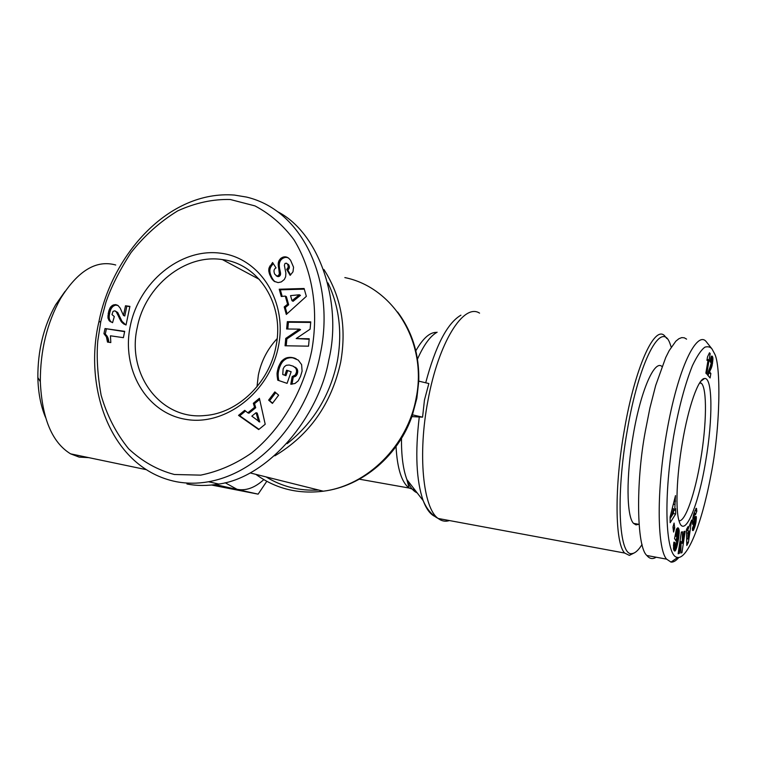 <?xml version="1.0" encoding="UTF-8"?>
<svg xmlns="http://www.w3.org/2000/svg" width="757" height="757" viewBox="0 0 757 757"><rect width="100%" height="100%" fill="white"/><g stroke="black" fill="none" stroke-linecap="round" stroke-linejoin="round"><path stroke-width="1.14" d="M428.859 383.544L424.459 400.037L422.567 417.154L412.433 414.836L416.861 398.258L418.763 381.131L428.859 383.544M712.006 348.949L714.466 353.528C721.061 364.41 720.626 427.932 710.728 476.191C701.114 526.702 687.129 558.751 677.695 557.464L676.881 557.275C666.633 555.799 662.309 504.531 673.645 436.146C678.679 407.985 684.934 384.49 692.428 365.65C697.206 355.733 701.408 349.554 705.013 347.103C708.05 346.327 710.388 346.933 712.006 348.949L706.101 341.502C697.244 330.62 678.13 365.754 666.359 434.386C655.628 497.122 658.003 550.131 666.614 559.149L646.866 555.496C636.542 547.074 635.719 482.086 645.324 431.244L649.913 408.004L655.676 385.493L665.725 357.522L669.179 350.623L675.831 341.208L678.897 338.71L681.726 337.613L684.29 337.802L686.58 339.127M678.84 557.464C676.029 560.805 673.418 562.347 671.005 562.101L666.614 559.149M100.804 321.498L105.923 302.327C111.118 287.054 119.445 270.523 130.904 252.753C144.445 235.626 160.068 221.65 177.781 210.834C195.495 202.819 212.991 199.044 230.279 199.507L254.958 205.895C270.268 214.013 283.26 225.302 293.934 239.732C313.067 270.703 318.782 311.184 311.676 350.974C303.264 390.593 282.219 428.065 251.665 452.913C235.701 464.032 218.726 471.441 200.728 475.131L174.403 474.497C157.588 470.116 142.325 461.543 128.614 448.778C116.114 433.307 106.936 415.442 101.107 395.192C97.549 374.98 96.432 356.925 97.776 341L100.804 321.498L98.855 322.037C111.809 255.241 168.262 189.95 234.443 195.069L246.612 197.085C305.781 211.212 334.793 285.711 320.466 353.074C309.367 413.369 264.562 471.602 208.572 481.755C197.568 483.695 186.799 483.676 176.267 481.698C110.777 468.621 83.317 387.877 98.855 322.037M634.366 552.865L629.351 555.392L624.676 553.055C614.939 543.479 614.22 486.978 624.355 429.929C634.811 368.262 654.228 325.33 664.381 335.55L666.851 338.54M642.068 544.453C638.454 550.282 635.085 553.32 631.953 553.566C618.914 556.669 615.592 495.892 627.241 430.619C639.069 360.512 661.675 318.924 670.087 343.839L671.232 347.16M638.747 524.298L636.003 524.885L633.552 523.38C626.455 516.624 626.03 475.746 633.287 434.736C640.706 390.763 654.587 359.253 661.978 366.52M323.882 269.454C341.18 296.413 346.782 327.317 340.688 362.196C331.509 403.812 309.566 435.029 274.857 455.837M327.989 282.91C339.344 306.897 342.457 333.052 337.3 361.382C330.147 395.334 313.426 422.766 287.149 443.678M682.322 442.873C688.331 406.85 698.361 378.528 704.483 378.5C712.716 376.806 712.924 419.264 705.713 461.041C698.503 505.657 684.432 539.486 679.124 521.166C675.358 510 676.616 476.058 682.322 442.873M679.01 520.797C685.274 521.961 695.096 493.413 700.622 459.84C706.641 424.791 707.218 388.54 701.361 383.26L699.951 382.465M115.726 265.007C96.29 259.575 77.933 270.694 60.655 298.362C47.01 322.898 40.235 350.68 40.329 381.708C42.023 418.441 52.101 442.485 70.562 453.831L79.182 457.114L88.834 457.644M65.007 291.417L55.592 304.863C43.669 326.286 37.746 350.5 37.85 377.506C38.21 392.751 40.764 406.045 45.524 417.372M130.355 325.624C139.108 282.38 179.873 248.495 219.398 253.056C259.036 256.954 287.764 300.529 278.444 346.327C269.719 392.202 225.122 426.532 185.616 419.321C145.95 412.792 121.044 368.782 130.355 325.624M275.917 346.668C284.982 304.711 258.79 263.72 222.397 259.594C185.105 253.586 145.098 286.051 137.301 327.261C126.343 373.684 160.37 420.334 204.806 415.536C237.49 413.426 269.218 383.089 275.917 346.668M277.128 338.663C267.495 349.005 261.231 361.155 258.345 375.112L256.992 386.761M411.865 416.615L422.567 417.154M344.851 277.582C393.262 287.319 427.525 342.287 416.208 397.737C407.843 445.523 367.277 485.701 323.296 491.198C362.518 486.41 399.062 455.203 412.442 414.978L412.433 414.836M656.158 557.218C652.657 559.423 649.563 558.846 646.866 555.496M263.805 479.626C254.825 487.83 245.893 491.047 237.007 489.296L225.132 482.739M686.788 545.494L686.485 529.465L688.018 526.635L688.018 529.398L691.614 520.031L688.378 542.514L686.788 545.494M674.667 551.049L673.493 548.844L673.749 543.119L673.881 542.163L675.045 542.495L675.263 546.005L676.304 543.876L677.761 533.42L677.26 532.843L676.692 533.392L676.285 535.426L676.928 536.467L676.039 540.943L674.544 538.558L676.38 529.342L677.846 527.818L679.152 530.42L678.736 537.848L676.663 547.633L674.667 551.049M670.096 516.993L675.49 495.58L674.724 510.332L675.623 508.685L675.67 513.984L670.172 522.699L670.096 516.993M673.588 532.039L672.964 527.118L674.08 523.078L674.695 528.017L673.588 532.039M680.808 553.007L681.082 541.454L679.303 553.433L678.13 553.764L681.357 532.039L682.521 531.793L682.246 543.308L683.997 531.48L685.142 531.234L681.953 552.686L680.808 553.007M694.765 526.995L693.44 530.184L692.57 530.525L692.39 528.367L693.8 524.61L693.97 525.727L694.349 525.244L695.002 522.415L692.769 524.459L692.523 521.109L693.838 513.653L696.308 508.278L696.837 511.022L695.503 514.751L695.361 513.331L694.671 514.249L693.951 517.561L694.178 518.441L696.213 516.482L695.92 522.5L694.765 526.995L693.015 526.692M711.826 361.051L711.448 360.162L710.776 362.631L710.019 361.165L711.523 356.159L712.507 356.623L712.924 358.619L712.034 365.868L709.564 371.952L710.861 373.466L710.104 377.961L707.596 375.084L711.826 361.051M705.865 373.106L708.136 359.651L706.943 360.36L707.521 356.897L709.489 352.771L710.18 353.642L706.735 374.1L705.865 373.106M215.461 484.603L258.118 494.151L266.795 481.31M686.731 542.22L688.378 542.514M687.753 530.875L687.962 529.389M686.646 529.162L688.018 529.398M674.392 550.878L675.017 550.992M674.213 550.67L675.197 550.85M673.995 550.339L675.395 550.594M673.787 549.894L675.632 550.225M673.607 549.355L675.869 549.771M673.579 549.251L676.105 549.222M673.777 548.806L674.014 548.172L676.342 548.588M674.014 548.172L674.26 547.443L676.588 547.869M674.26 547.443L676.663 547.633M674.336 547.216L674.563 546.44L676.89 546.866M675.585 545.759L677.118 546.034M674.563 546.44L674.714 545.901M675.982 544.898L677.335 545.144M676.285 543.961L677.562 544.188M676.54 542.958L677.78 543.185M676.777 541.889L678.007 542.107M676.796 541.804L678.017 542.021M677.023 540.725L678.225 540.933M677.222 539.665L678.414 539.883M677.411 538.643L678.584 538.861M677.572 537.65L678.736 537.848M677.704 536.666L678.868 536.874M677.808 535.701L678.982 535.909M677.837 535.218L679.029 535.426M677.846 534.215L679.124 534.442M677.704 533.269L679.19 533.534M676.872 532.758L676.9 532.275L679.218 532.691M676.9 532.275L676.909 531.49L679.228 531.906M676.909 531.49L676.881 530.78L679.218 531.187M676.881 530.78L679.199 530.969M676.872 530.553L676.824 530.014L679.152 530.42M676.824 530.014L676.758 529.512L679.086 529.919M676.758 529.512L678.991 529.484M676.805 528.708L678.878 529.077M677.032 528.414L678.745 528.717M677.25 528.178L678.584 528.414M677.326 528.102L678.527 528.31M677.515 527.951L678.357 528.093M677.714 527.847L678.187 527.932M675.026 536.126L676.928 536.467M675.206 535.237L676.285 535.426M675.613 533.202L676.692 533.392M675.651 533.013L676.824 533.221M675.698 532.729L677.051 532.966M675.736 532.587L677.241 532.852M673.475 545.683L675.263 546.005M673.484 545.579L675.093 545.873M673.493 545.437L675.017 545.712M673.531 545.021L674.913 545.267M673.588 544.434L674.875 544.671M673.616 544.188L674.875 544.415M673.721 543.318L674.922 543.535M673.872 542.277L675.045 542.495M675.547 501.087L674.165 500.86M670.115 518.573L673.295 513.577L675.67 513.984M673.295 513.577L673.285 512.877M673.512 510.123L674.724 510.332M673.333 504.171L674.667 504.399M673.049 527.733L674.695 528.017M679.303 553.433L678.206 553.235M679.994 541.264L681.082 541.454M680.827 552.478L681.953 552.686M681.045 543.091L682.246 543.308M694.264 528.358L692.513 528.055M692.769 527.364L694.519 527.667M693.27 526.03L694.983 526.323M694.207 525.5L695.181 525.67M694.491 524.856L695.361 525.008M694.708 524.194L695.532 524.336M694.898 523.267L695.74 523.409M694.992 522.339L695.92 522.5M693.762 521.743L693.847 521.223L696.062 521.601M693.847 521.223L696.109 521.27M693.895 520.892L694.027 519.927L696.232 520.305M694.027 519.927L694.112 519.028L696.317 519.406M694.377 518.223L696.374 518.573M694.112 519.028L694.141 518.45M694.727 517.684L696.383 517.968M695.087 517.097L696.364 517.315M695.409 516.662L696.308 516.823M695.664 516.388L696.213 516.482M692.844 518.252L694.065 518.46M692.882 518.072L693.97 518.261M692.986 517.4L693.951 517.561M693.09 516.823L693.999 516.984M693.289 515.848L694.16 516M693.346 515.564L694.226 515.706M693.526 514.798L694.424 514.949M693.715 514.088L694.671 514.249M694.869 510.682L696.837 511.022M695.778 508.789L696.658 508.941M695.976 508.505L696.554 508.6M692.674 524.317L693.175 524.402M692.608 524.137L693.327 524.26M692.551 523.872L693.497 524.043M692.504 523.551L693.696 523.759M692.485 523.163L693.923 523.409M692.475 522.708L694.169 523.002M692.485 521.97L694.566 522.33M692.494 521.724L694.794 521.999M692.57 521.611L694.917 521.942M693.412 525.632L693.97 525.727M693.431 525.576L693.914 525.661M692.541 530.392L693.232 530.515M692.466 530.014L693.44 530.184M692.428 529.54L693.658 529.758M692.4 528.963L693.904 529.228M692.428 528.272L694.169 528.585M711.675 360.105L710.265 359.925M708.155 375.727L708.58 373.173L710.861 373.466M708.344 371.801L709.564 371.952M708.58 373.173L708.126 372.643M708.429 371.469L709.697 371.63M708.618 370.807L709.971 370.977M708.798 370.268L710.227 370.447M709.044 369.548L710.577 369.747M709.091 369.435L710.643 369.634M709.366 368.716L710.974 368.924M709.669 368.006L711.277 368.214M709.971 367.306L711.542 367.514M710.303 366.625L711.769 366.814M710.738 365.707L712.034 365.868M711.183 364.609L712.28 364.751M711.523 363.407L712.507 363.53M711.665 362.66L712.63 362.783M711.807 361.401L712.791 361.524M711.694 360.143L712.895 360.294M710.615 359.972L710.643 359.329L712.924 359.622M710.643 358.335L712.924 358.619M710.643 359.329L710.634 358.373M710.87 357.55L712.857 357.796M710.984 357.247L712.81 357.474M711.145 356.812L712.678 357.011M711.315 356.481L712.507 356.623M711.504 356.187L712.29 356.282M711.618 356.093L712.176 356.159M710.028 361.117L711.069 361.25M710.189 360.304L711.306 360.446M710.255 360.01L711.448 360.162M707.085 359.518L708.136 359.651M709.271 353.528L710.18 353.642M211.638 485.048L258.118 494.151M686.542 532.767L687.999 533.023L687.981 538.993L689.031 531.102L686.779 530.704L686.514 531.187M687.981 538.993L686.665 538.757M689.031 531.102L687.999 533.023M672.235 508.496L673.503 508.713L671.554 515.981L670.399 515.782M671.554 515.981L673.541 512.423L673.503 508.713M277.942 211.865C320.665 233.998 342.278 304.607 328.784 360.077C318.725 417.069 268.252 477.26 218.877 484.064C207.446 485.956 196.801 485.937 186.922 483.978M306.348 296.337L286.316 314.458L284.206 306.935L287.575 304.229L285.275 296.082L281.273 296.507L279.219 289.221L304.096 288.493L306.348 296.337M302.09 371.148L300.51 376.428L298.23 380.837L295.012 383.477L290.783 384.253L292.174 376.589L295.362 374.904L296.555 371.971L296.47 369.719L295.58 367.978L293.025 366.123L289.183 365.006L286.278 365.3L284.348 366.729L283.137 368.848L282.758 374.516L284.831 375.217L286.6 370.192L291.171 371.725L287.073 383.364L277.734 380.184L277.043 373.371L278.434 367.05L281.282 361.534L286.042 357.995L291.947 357.474L298.211 360.077L301.617 364.628L302.09 371.148M258.695 429.56L238.54 415.385L244.719 410.332L247.813 412.839L254.551 407.332L253.34 403.273L259.405 398.314L265.205 424.261L258.695 429.56M278.633 395.173L272.416 403.405L268.631 400.122L274.838 391.899L278.633 395.173M310.086 329.2L296.186 338.568L309.206 338.757L308.534 346.167L285.058 345.779L285.749 338.417L299.469 329.134L286.629 328.992L287.319 321.678L310.758 321.886L310.086 329.2M290.556 260.228L293.565 267.23L292.987 271.839L290.139 275.34L286.723 269.483L288.266 267.145L287.821 264.59L286.496 263.209L285.058 263.398L284.367 265.272L285.881 273.135L285.635 276.797L284.32 279.503L281.311 281.907L278.103 282.616L274.176 281.292L271.99 279.002L269.558 274.214L268.773 270.93L269 268.054L272.586 262.499L276.04 267.902C273.864 269.019 273.428 271.11 274.734 274.166L276.892 276.002L278.179 275.718L279.38 273.996L278.188 263.871L278.775 261.137L280.762 258.392L283.525 256.964L285.976 256.888L288.606 258.128L290.556 260.228M113.03 311.373L111.998 314.6L114.307 316.54L112.566 322.681L109.32 320.864L107.958 317.826L108.724 311.155L110.882 306.67L113.824 304.768L118.035 305.516L120.202 308.108L123.476 315.461L125.501 305.781L129.911 306.367L126.022 325.018L121.281 321.706L116.266 311.837L114.695 310.824L113.03 311.373M123.382 337.669L110.456 335.805L110.806 342.571L107.494 342.079L106.406 336.865L103.936 333.676L105.015 328.557L124.697 331.348L123.382 337.669M284.206 306.935L285.313 307.503L287.073 313.777M304.276 289.127L280.336 289.817L279.219 289.221M280.336 289.817L282.191 296.413M287.575 304.229L288.672 304.797L286.383 296.668L285.275 296.082M288.672 304.797L285.313 307.503M296.138 358.809L294.265 358.033M295.362 358.515L294.17 358.004M295.277 358.487L293.054 357.692M294.151 358.184L291.947 357.474M293.044 357.957L290.858 357.342M291.965 357.824L289.789 357.313M290.896 357.806L288.72 357.38M289.836 357.872L287.669 357.55M288.777 358.033L287.14 357.664M288.256 358.146L286.042 357.995M287.149 358.487L285.01 358.44M286.118 358.922L285.152 359.48L284.036 358.998M285.152 359.48L284.225 360.152L283.109 359.66M284.225 360.152L283.364 360.928L282.238 360.446M283.364 360.928L281.964 360.739M283.08 361.221L282.399 362.016L281.282 361.534M282.399 362.016L281.755 362.915L280.629 362.442M281.755 362.915L281.159 363.918L280.033 363.436M281.159 363.918L280.582 365.016L279.465 364.543M280.582 365.016L280.052 366.218L278.926 365.745M280.052 366.218L279.56 367.524L278.434 367.05M279.56 367.524L279.39 368.006L278.264 367.533M279.39 368.006L279.002 369.265L277.876 368.801M279.002 369.265L278.671 370.485L277.545 370.022M278.671 370.485L278.434 371.649L277.308 371.185M278.434 371.649L278.254 372.756L277.128 372.293M278.254 372.756L278.169 373.835L277.043 373.371M278.169 373.835L278.141 374.639L277.015 374.176M278.141 374.639L278.16 375.69L277.034 375.226M278.16 375.69L278.235 376.816L277.109 376.361M278.235 376.816L278.387 378.017L277.261 377.563M278.387 378.017L278.585 379.295L277.459 378.841M278.585 379.295L278.85 380.563M291.133 371.81L286.6 370.192M287.707 370.656L285.947 375.671L284.831 375.217M285.947 375.671L282.758 374.516M294.047 366.672L293.025 366.123M295.145 367.154L296.006 367.76L294.908 367.287M296.006 367.76L296.678 368.451L295.58 367.978M296.678 368.451L297.189 369.198L296.082 368.725M297.189 369.198L297.577 370.192L296.47 369.719M297.577 370.192L297.738 371.29L296.64 370.826M297.738 371.29L297.652 372.435L296.555 371.971M297.652 372.435L297.34 373.655L296.242 373.192M297.34 373.655L297.085 374.318L295.978 373.854M297.085 374.318L296.46 375.368L295.362 374.904M296.46 375.368L295.713 376.172L294.615 375.718M295.713 376.172L294.312 375.936M295.419 376.399L293.309 376.409M294.416 376.863L292.174 376.589M293.281 377.043L291.975 384.225M245.552 411.004L239.723 415.773L238.54 415.385M239.723 415.773L258.989 429.314M259.66 399.459L254.503 403.689L253.34 403.273M254.503 403.689L255.715 407.73L254.551 407.332M255.715 407.73L248.977 413.227L247.813 412.839M268.631 400.122L272.681 403.065M275.718 392.656L269.776 400.538M309.168 339.259L296.186 338.568M310.701 322.425L288.426 322.217L287.319 321.678M288.426 322.217L287.783 329.002M285.749 338.417L286.856 338.937L300.557 329.673L299.469 329.134M286.856 338.937L286.212 345.798M288.502 258.052L286.95 257.181M288.038 257.834L285.976 256.888M287.073 257.541L284.982 256.803M286.089 257.456L284.623 256.812M285.72 257.465L283.525 256.964M284.632 257.617L283.582 257.957L282.484 257.304M283.582 257.957L282.598 258.487L281.49 257.844M282.598 258.487L281.869 259.036L280.762 258.392M281.869 259.036L281.046 259.85L279.939 259.206M281.046 259.85L280.383 260.749L279.276 260.105M280.383 260.749L279.882 261.78L278.775 261.137M279.882 261.78L279.532 262.906L278.415 262.263M279.532 262.906L279.399 263.568L278.283 262.934M279.399 263.568L279.305 264.505L278.188 263.871M279.305 264.505L279.286 265.546L278.179 264.903M279.286 265.546L279.361 266.663L278.254 266.029M279.361 266.663L279.503 267.874L278.387 267.24M279.503 267.874L279.73 269.17L278.623 268.536M279.73 269.17L280.251 271.508L279.144 270.883M280.251 271.508L280.487 272.832L279.38 272.208M280.487 272.832L280.563 273.864L279.456 273.239M280.563 273.864L280.487 274.621L279.38 273.996M280.487 274.621L280.156 275.472L279.049 274.857M280.156 275.472L279.286 276.343L278.179 275.718M279.286 276.343L277.507 275.974M278.623 276.589L276.447 275.879M277.564 276.504L276.144 275.756M273.258 263.55L271.015 266.568L269.889 265.934M271.015 266.568L270.514 267.6L269.397 266.975M270.514 267.6L270.126 268.688L269 268.054M270.126 268.688L269.918 269.662L268.801 269.038M269.918 269.662L269.861 270.571L268.735 269.946M269.861 270.571L269.899 271.555L268.773 270.93M269.899 271.555L270.05 272.586L268.924 271.971M270.05 272.586L270.315 273.674L269.189 273.059M270.315 273.674L270.684 274.829L269.558 274.214M270.684 274.829L271.167 276.059L270.041 275.444M271.167 276.059L271.763 277.327L270.637 276.712M271.763 277.327L270.769 276.977M271.895 277.592L272.492 278.671L271.375 278.056M272.492 278.671L273.107 279.617L271.99 279.002M273.107 279.617L273.75 280.45L272.634 279.835M273.75 280.45L274.422 281.159L273.305 280.554M274.422 281.159L275.122 281.765L274.006 281.15M275.122 281.765L274.176 281.292M287.14 263.635L286.496 263.209M288.237 264.269L288.919 265.234L287.821 264.59M288.919 265.234L287.991 264.997M289.089 265.641L289.392 266.748L288.294 266.114M289.392 266.748L289.363 267.779L288.266 267.145M289.363 267.779L288.143 267.552M289.24 268.186L288.71 269.161L287.613 268.536M288.71 269.161L287.83 270.117L286.723 269.483M287.83 270.117L290.622 274.914M125.899 324.98L121.981 321.29L117.695 312.499L115.253 310.995M117.581 312.367L116.266 311.837M117.695 312.499L116.37 311.96M118.206 313.341L116.89 312.811M118.821 314.562L117.505 314.032M120.041 317.505L118.726 316.984M120.713 318.943L119.388 318.423M121.338 320.192L120.022 319.672M121.981 321.29L120.666 320.769M122.596 322.217L121.281 321.706M123.202 322.965L121.886 322.454M124.063 323.769L122.748 323.258M125.075 324.535L123.76 324.015M129.835 306.727L125.501 305.781M126.807 306.33L124.791 315.991L123.476 315.461M117.714 305.336L115.793 304.645M117.117 305.194L115.055 304.598M116.379 305.137L113.824 304.768M115.14 305.317L113.919 305.809L112.594 305.26M113.919 305.809L113.238 306.263L111.913 305.714M113.238 306.263L112.206 307.21L110.882 306.67M112.206 307.21L111.355 308.392L110.03 307.853M111.355 308.392L111.005 309.026L109.68 308.487M111.005 309.026L110.494 310.247L109.169 309.708M110.494 310.247L110.058 311.685L108.724 311.155M110.058 311.685L109.642 313.379L108.308 312.849M109.642 313.379L109.481 314.221L108.156 313.691M109.481 314.221L109.254 315.801L107.92 315.272M109.254 315.801L109.197 317.174L107.863 316.653M109.197 317.174L109.282 318.347L107.958 317.826M109.282 318.347L109.443 319.094L108.109 318.574M109.443 319.094L109.926 320.343L108.592 319.823M109.926 320.343L110.645 321.375L109.339 320.864M110.673 321.384L111.506 322.094L110.181 321.574M111.506 322.094L112.538 322.671M124.631 331.661L105.015 328.557M106.349 329.058L105.28 334.168L103.936 333.676M105.28 334.168L104.078 333.79M105.412 334.282L106.349 335.171L105.005 334.67M106.349 335.171L107.116 336.193L105.781 335.701M107.116 336.193L107.74 337.357L106.406 336.865M107.74 337.357L108.1 338.256L106.765 337.764M108.1 338.256L108.431 339.514L107.097 339.022M108.431 339.514L108.677 340.943L107.343 340.461M108.677 340.943L108.809 342.278M291.994 300.709L293.091 301.295L300.444 295.372L299.356 294.776L290.546 295.618L291.994 300.709L299.356 294.776M259.783 422.028L257.219 413.095L256.055 412.697L251.835 416.142L259.783 422.028M258.629 421.64L256.055 412.697M479.56 313.124C463.653 302.724 438.464 342.448 427.97 400.481C417.58 454.143 423.059 508.278 438.171 518.469C441.672 521.147 445.428 521.847 449.45 520.561M460.918 315.167C447.311 323.154 435.578 345.694 425.708 382.787M396.034 446.564C397.255 468.479 401.607 482.304 409.102 488.038L414.95 490.006M250.33 472.974L323.296 491.198C298.107 494.33 275.624 488.71 255.857 474.355M419.283 416.861C414.987 452.781 416.293 480.714 423.191 500.68C426.342 509.007 430.222 514.258 434.849 516.435M401.503 438.35C401.305 455.619 403.103 469.359 406.878 479.55C409.632 486.675 413.048 491.104 417.135 492.835M437.139 332.219C430.326 335.919 423.769 344.889 417.476 359.14M436.855 332.38C430.033 332.02 423.021 338.171 415.83 350.813M318.64 490.034C299.469 491.047 281.954 486.675 266.114 476.919M692.475 522.179L694.453 522.529M708.637 370.76L709.99 370.939M280.043 270.561L278.926 269.927M270.098 268.801L268.981 268.167M119.502 316.208L118.187 315.678M397.576 311.988C412.404 331.831 419.473 354.948 418.753 381.329M677.695 557.464L671.005 562.101M359.357 479.19L409.102 488.038L406.878 479.55L423.191 500.68C426.333 508.089 430.638 513.625 436.127 517.305L438.171 518.469L624.676 553.055M631.953 553.566L629.351 555.392M639.04 524.346L633.552 523.38M700.812 381.263L704.483 378.5M701.361 383.26L699.582 383.023M70.562 453.831L145.969 469.595M37.85 377.506L40.329 381.708M55.592 304.863L60.655 298.362M222.397 259.594L259.377 279.409M693.999 513.095L695.21 513.303M208.572 481.755L218.877 484.064M278.008 276.627L276.892 276.002"/></g></svg>
